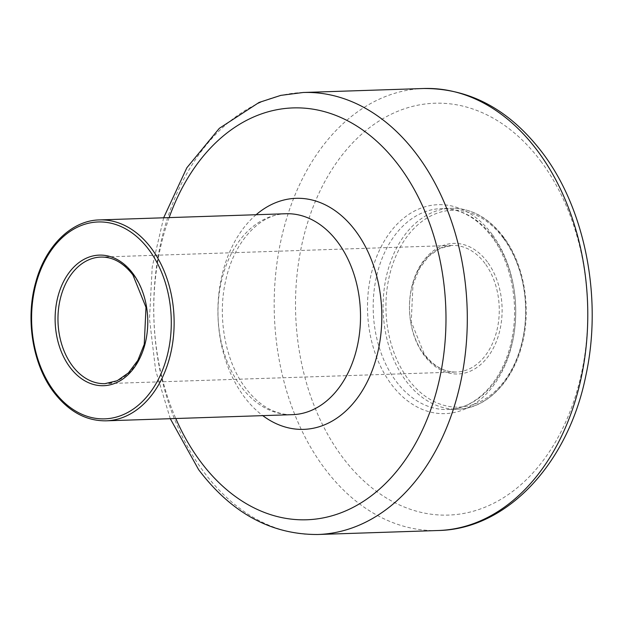 <?xml version="1.0" encoding="UTF-8"?>
<svg xmlns="http://www.w3.org/2000/svg" width="623" height="623" viewBox="0 0 623 623"><rect width="100%" height="100%" fill="white"/><g stroke="black" fill="none" stroke-linecap="round" stroke-linejoin="round"><path stroke-width="0.47" stroke-dasharray="3.12 2.34" d="M503.041 236.935A100.513 71.232 -91.9 0 0 451.044 208.277A100.513 71.232 -91.9 0 0 387.483 271.862A100.513 71.232 -91.9 0 0 405.705 380.536A100.513 71.232 -91.9 0 0 457.695 409.186A100.513 71.232 -91.9 0 0 521.264 345.601A100.513 71.232 -91.9 0 0 503.041 236.935M503.485 238.321A98.496 69.807 -91.9 0 0 404.755 239.793A98.496 69.807 -91.9 0 0 408.096 379.049A98.496 69.807 -91.9 0 0 506.818 377.577A98.496 69.807 -91.9 0 0 503.485 238.321M487.42 262.018A65.329 46.304 -91.9 0 0 421.942 262.992A65.329 46.304 -91.9 0 0 424.154 355.359A65.329 46.304 -91.9 0 0 489.639 354.378A65.329 46.304 -91.9 0 0 487.42 262.018M485.029 263.498A63.32 44.879 -91.9 0 0 452.275 245.446A63.32 44.879 -91.9 0 0 412.231 285.505A63.32 44.879 -91.9 0 0 423.71 353.965A63.32 44.879 -91.9 0 0 456.464 372.017A63.32 44.879 -91.9 0 0 496.515 331.958A63.32 44.879 -91.9 0 0 485.029 263.498M133.524 275.132A63.32 44.879 -91.9 0 0 100.77 257.081L452.275 245.446L440.079 248.351L428.78 256.224L419.411 268.684L412.971 284.766L411.242 321.787L424.356 354.207C433.826 366.386 444.526 372.328 456.464 372.017L104.96 383.651A63.32 44.879 -91.9 0 0 145.003 343.592A63.32 44.879 -91.9 0 0 133.524 275.132M99.54 219.911A100.513 71.232 -91.9 0 0 35.97 283.496A100.513 71.232 -91.9 0 0 54.193 392.163A100.513 71.232 -91.9 0 0 106.183 420.821M285.926 213.744A100.513 71.232 -91.9 0 0 222.356 277.328A100.513 71.232 -91.9 0 0 240.579 385.995A100.513 71.232 -91.9 0 0 292.569 414.653C285.887 414.895 279.159 413.532 272.399 410.565C262.641 406.289 253.639 398.697 245.4 387.794C225.565 361.846 217.061 317.434 225.705 280.584C234.404 239.738 261.644 213.51 285.926 213.744M256.123 214.725A115.59 81.917 -91.9 0 0 243.912 396.415A115.59 81.917 -91.9 0 0 262.774 415.634M169.144 217.606A206.042 146.031 -91.9 0 0 175.795 418.516M303.191 92.492A221.118 156.716 -91.9 0 0 163.351 232.387A221.118 156.716 -91.9 0 0 203.441 471.455A221.118 156.716 -91.9 0 0 317.823 534.495M423.671 88.505A221.118 156.716 -91.9 0 0 283.823 228.4A221.118 156.716 -91.9 0 0 323.921 467.468A221.118 156.716 -91.9 0 0 438.296 530.508M541.379 161.964A206.042 146.031 -91.9 0 0 334.87 165.048A206.042 146.031 -91.9 0 0 341.856 456.348A206.042 146.031 -91.9 0 0 548.365 453.256A206.042 146.031 -91.9 0 0 541.379 161.964M493.112 237.262A100.513 71.232 -91.9 0 0 441.123 208.604A100.513 71.232 -91.9 0 0 377.561 272.196A100.513 71.232 -91.9 0 0 395.784 380.863A100.513 71.232 -91.9 0 0 447.773 409.513A100.513 71.232 -91.9 0 0 511.343 345.929A100.513 71.232 -91.9 0 0 493.112 237.262M492.225 234.482A104.532 74.082 -91.9 0 0 387.459 236.047A104.532 74.082 -91.9 0 0 391.003 383.83A104.532 74.082 -91.9 0 0 495.768 382.265A104.532 74.082 -91.9 0 0 492.225 234.482M451.044 208.277C471.183 208.012 488.728 217.645 503.68 237.168C524.597 264.705 531.987 310.083 521.506 346.738C511.81 383.262 485.527 408.758 457.695 409.186L447.773 409.513C476.198 409.389 504.194 379.952 511.942 338.515C519.247 303.175 511.008 262.073 491.835 236.779C477.008 217.598 460.109 208.207 441.123 208.604L451.044 208.277M163.647 217.785L152.207 267.033L149.489 318.82L155.625 370.319L170.289 418.695"/><path stroke-width="0.93" d="M100.77 257.081A63.32 44.879 -91.9 0 0 60.719 297.14A63.32 44.879 -91.9 0 0 72.206 365.6A63.32 44.879 -91.9 0 0 104.96 383.651L117.155 380.746L128.455 372.873L137.823 360.413L144.256 344.332L145.992 307.31L132.878 274.891C123.409 262.711 112.708 256.769 100.77 257.081M133.081 273.738A65.329 46.304 -91.9 0 0 67.596 274.72A65.329 46.304 -91.9 0 0 69.815 367.079A65.329 46.304 -91.9 0 0 135.292 366.106A65.329 46.304 -91.9 0 0 133.081 273.738M149.138 250.049A98.496 69.807 -91.9 0 0 50.416 251.521A98.496 69.807 -91.9 0 0 53.749 390.777A98.496 69.807 -91.9 0 0 152.471 389.305A98.496 69.807 -91.9 0 0 149.138 250.049M151.529 248.561A100.513 71.232 -91.9 0 0 99.54 219.911C71.707 220.34 45.424 245.836 35.729 282.359C25.247 319.015 32.637 364.393 53.555 391.929C68.507 411.453 86.052 421.086 106.183 420.821A100.513 71.232 -91.9 0 0 169.752 357.236A100.513 71.232 -91.9 0 0 151.529 248.561M106.183 420.821L292.569 414.653A100.513 71.232 -91.9 0 0 356.138 351.061A100.513 71.232 -91.9 0 0 337.915 242.394A100.513 71.232 -91.9 0 0 285.926 213.744L99.54 219.911M262.774 415.634A115.59 81.917 -91.9 0 0 367.025 382.288A115.59 81.917 -91.9 0 0 355.842 231.273A115.59 81.917 -91.9 0 0 256.123 214.725M175.795 418.516A206.042 146.031 -91.9 0 0 200.115 461.036A206.042 146.031 -91.9 0 0 406.624 457.952A206.042 146.031 -91.9 0 0 399.639 166.653A206.042 146.031 -91.9 0 0 169.144 217.606M170.289 418.695L198.628 469.656C231.554 513.118 271.285 534.729 317.823 534.495A221.118 156.716 -91.9 0 0 457.671 394.6A221.118 156.716 -91.9 0 0 417.574 155.532A221.118 156.716 -91.9 0 0 303.191 92.492L280.817 95.374L259.082 102.445L219.327 128.33L186.83 167.789L163.647 217.785M317.823 534.495L438.296 530.508A221.118 156.716 -91.9 0 0 578.144 390.613A221.118 156.716 -91.9 0 0 538.046 151.545A221.118 156.716 -91.9 0 0 423.671 88.505L303.191 92.492M423.671 88.505C470.209 88.271 509.941 109.882 542.867 153.344C585.643 210.076 602.612 299.149 585.807 375.809C568.355 462.951 507.379 529.254 438.296 530.508"/></g></svg>
